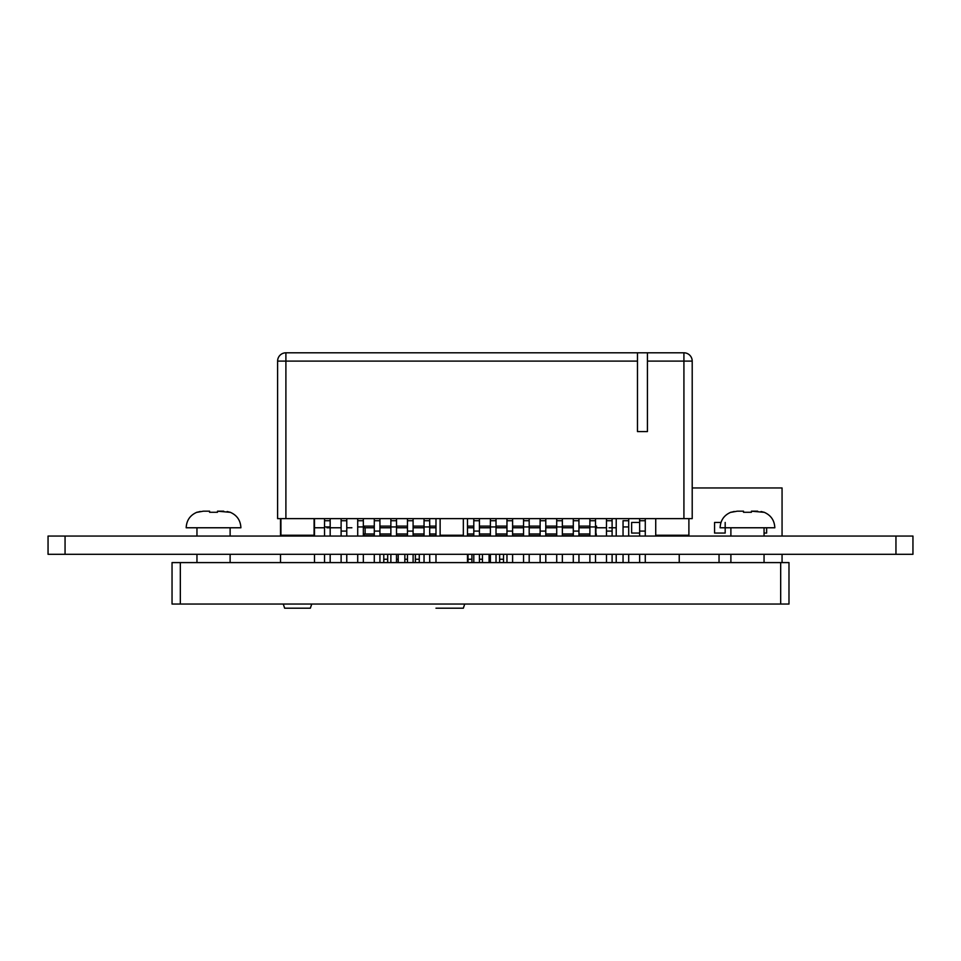 <?xml version="1.0" encoding="UTF-8"?>
<svg xmlns="http://www.w3.org/2000/svg" width="961" height="961" viewBox="0 0 961 961"><rect width="100%" height="100%" fill="white"/><g stroke="black" fill="none" stroke-linecap="round" stroke-linejoin="round"><path stroke-width="1.44" d="M895.952 536.058L912.95 536.058L912.95 554.305L912.95 536.058L912.95 554.305L48.05 554.305L65.06 554.305L65.06 536.058L48.05 536.058L48.05 554.305L48.05 536.058L895.952 536.058L895.952 554.305M734.192 511.456L731.117 512.297L737.315 511.18L743.526 511.18L737.315 511.18L743.526 511.18L743.526 512.285L751.406 512.285L751.406 511.18L757.628 511.18L751.406 511.18L763.827 512.297M763.827 512.141C770.782 515.036 774.446 520.237 774.83 527.769L730.889 527.769L730.889 536.058M763.046 512.021L761.088 511.516M764.055 536.058L764.055 527.769L720.101 527.769C720.486 520.237 724.162 515.036 731.117 512.141M743.526 511.18L737.315 511.18L743.526 511.18L743.526 512.285M714.299 604.049L780.632 604.049M200.272 511.456L197.185 512.297L203.384 511.18L209.594 511.18L203.384 511.18L209.594 511.18L209.594 512.285L217.486 512.285L217.486 511.18L223.697 511.18L217.486 511.18L229.895 512.297M229.895 512.141C236.85 515.036 240.526 520.237 240.899 527.769L196.957 527.769L196.957 536.058M229.114 512.021L227.156 511.516M230.123 536.058L230.123 527.769L186.182 527.769C186.554 520.237 190.23 515.036 197.185 512.141M209.594 511.18L203.384 511.18L209.594 511.18L209.594 512.285M180.368 604.049L246.713 604.049M616.217 518.64L616.217 536.058M616.217 554.305L616.217 562.593M692.208 487.96L782.062 487.96L782.062 536.058M782.062 554.305L782.062 562.593M719.044 562.593L719.044 554.305L719.044 562.593M679.235 562.593L679.235 554.305L719.044 554.305M631.641 533.067L631.641 522.46L639.642 522.46L631.641 522.46L631.641 533.067L639.642 533.067M714.564 533.067L714.564 522.46L720.978 522.46L714.564 522.46L714.564 533.067L725.183 533.067L725.183 522.46M766.638 527.769L766.638 533.067L764.055 533.067M196.957 554.305L196.957 562.593L231.745 562.593L230.123 562.593L230.123 554.305M730.889 554.305L730.889 562.593L777.365 562.593L764.055 562.593L764.055 554.305M788.981 604.049L788.981 562.593L780.68 562.593L788.981 562.593L788.981 604.049L780.68 604.049L780.68 562.593L172.043 562.593L180.332 562.593L180.332 604.049L780.68 604.049M595.52 554.305L595.52 562.593L606.223 562.593L579.687 562.593L589.886 562.593L589.886 554.305L589.886 562.593L579.687 562.593L586.654 562.593M379.931 554.305L379.931 562.593L390.622 562.593L364.087 562.593L374.285 562.593L374.285 554.305L374.285 562.593L366.081 562.593M324.542 562.593L324.542 554.305L324.542 562.593L314.331 562.593L340.867 562.593L330.176 562.593L330.176 554.305M357.708 562.593L357.708 554.305L357.708 562.593L347.51 562.593L374.033 562.593L363.342 562.593L374.033 562.593L363.342 562.593L363.342 554.305M341.119 562.593L341.119 554.305L341.119 562.593L330.92 562.593L357.456 562.593L346.765 562.593L357.456 562.593L346.765 562.593L346.765 554.305M390.875 562.593L390.875 554.305L390.875 562.593L380.676 562.593L407.212 562.593L396.509 562.593L407.212 562.593L396.509 562.593L396.509 554.305M424.041 562.593L424.041 554.305L424.041 562.593L413.843 562.593L440.378 562.593L429.687 562.593L435.982 562.593L429.687 562.593L435.982 562.593L429.687 562.593L429.687 554.305M407.464 562.593L407.464 554.305L407.464 562.593L397.253 562.593L423.789 562.593L413.098 562.593L423.789 562.593L413.098 562.593L413.098 554.305M280.504 554.305L280.504 562.593L317.322 562.593L314.499 562.593L314.499 554.305M469.064 562.593L473.797 562.593L467.49 562.593L467.49 554.305M490.386 562.593L490.386 554.305L490.386 562.593L480.176 562.593L506.711 562.593L496.02 562.593L506.711 562.593L496.02 562.593L496.02 554.305M523.553 562.593L523.553 554.305L523.553 562.593L513.342 562.593L539.878 562.593L529.187 562.593L539.878 562.593L529.187 562.593L529.187 554.305M556.719 562.593L556.719 554.305L556.719 562.593L546.521 562.593L573.044 562.593L562.353 562.593L573.044 562.593L562.353 562.593L562.353 554.305M623.052 562.593L623.052 554.305L623.052 562.593L612.854 562.593L639.642 562.593L628.698 562.593L628.698 554.305M473.797 562.593L473.797 554.305L473.797 562.593L463.598 562.593L490.134 562.593L479.431 562.593L490.134 562.593L479.431 562.593L479.431 554.305M506.964 562.593L506.964 554.305L506.964 562.593L496.765 562.593L523.301 562.593L512.597 562.593L523.301 562.593L512.597 562.593L512.597 554.305M540.13 562.593L540.13 554.305L540.13 562.593L529.931 562.593L556.467 562.593L545.776 562.593L556.467 562.593L545.776 562.593L545.776 554.305M573.297 562.593L573.297 554.305L573.297 562.593L563.098 562.593L589.634 562.593L578.942 562.593L589.634 562.593L578.942 562.593L578.942 554.305M606.475 562.593L606.475 554.305L606.475 562.593L596.264 562.593L622.8 562.593L612.109 562.593L622.8 562.593L612.109 562.593L612.109 554.305M639.642 562.593L639.642 554.305L639.642 562.593L629.431 562.593L655.967 562.593L645.275 562.593L655.967 562.593L645.275 562.593L652.987 562.593L645.275 562.593L645.275 554.305M677.865 562.593L661.276 562.593L677.865 562.593M180.332 604.049L172.043 604.049L172.043 562.593L172.043 604.049M464.728 604.049L463.346 608.193L435.982 608.193M311.736 604.049L310.355 608.193L284.648 608.193L283.267 604.049M467.49 536.058L467.49 518.64M435.982 562.593L435.982 554.305L435.982 562.593M435.982 536.058L435.982 518.64L435.982 536.058M280.504 536.058L280.504 518.64M314.499 536.058L314.499 518.64M683.92 518.64L277.609 518.64L277.609 361.096A8.289 8.289 153.4 0 1 285.897 352.807L637.479 352.807L637.479 361.096L637.479 352.807L683.92 352.807L683.92 361.096L647.438 361.096L647.438 352.807L683.92 352.807A8.289 8.289 153.4 0 1 692.208 361.096L692.208 518.64L683.92 518.64L683.92 361.096L692.208 361.096L692.208 518.64M332.338 352.807L322.379 352.807L332.338 352.807M348.915 352.807L338.969 352.807L348.915 352.807M365.504 352.807L355.546 352.807L365.504 352.807M382.082 352.807L372.135 352.807L382.082 352.807M398.671 352.807L388.724 352.807L398.671 352.807M415.248 352.807L405.302 352.807L415.248 352.807M431.837 352.807L421.891 352.807L431.837 352.807M481.593 352.807L471.635 352.807L481.593 352.807M498.17 352.807L488.224 352.807L498.17 352.807M514.76 352.807L504.813 352.807L514.76 352.807M531.349 352.807L521.391 352.807L531.349 352.807M547.926 352.807L537.98 352.807L547.926 352.807M564.515 352.807L554.557 352.807L564.515 352.807M581.093 352.807L571.146 352.807L581.093 352.807M597.682 352.807L587.736 352.807L597.682 352.807M614.259 352.807L604.313 352.807L614.259 352.807M630.848 352.807L620.902 352.807L630.848 352.807M647.438 352.807L647.438 431.573L637.479 431.573L647.438 431.573L647.438 361.096M637.479 431.573L637.479 361.096L630.848 361.096M301.814 352.807L445.267 352.807M458.205 352.807L668.003 352.807M620.902 361.096L614.259 361.096M604.313 361.096L597.682 361.096M587.736 361.096L581.093 361.096M571.146 361.096L564.515 361.096M554.557 361.096L547.926 361.096M537.98 361.096L531.349 361.096M521.391 361.096L514.76 361.096M504.813 361.096L498.17 361.096M488.224 361.096L481.593 361.096M471.635 361.096L466.493 361.096M655.726 535.229L655.726 518.64L655.726 535.229L688.893 535.229L688.893 518.64M463.346 518.64L463.346 535.229L440.126 535.229L440.126 518.64M314.091 518.64L314.091 535.229L280.924 535.229L280.924 518.64M639.642 531.085L639.642 518.64L639.642 536.058L639.642 520.718L639.642 536.058L639.642 531.085L645.275 531.085L645.275 518.64M645.275 536.058L645.275 531.085M606.475 531.085L606.475 518.64L606.475 536.058L606.475 520.718L606.475 536.058L606.475 531.085L612.109 531.085L612.109 518.64M573.297 531.085L573.297 518.64L573.297 536.058L573.297 520.718L573.297 536.058L573.297 531.085L578.942 531.085L578.942 518.64M540.13 531.085L540.13 518.64L540.13 536.058L540.13 520.718L540.13 536.058L540.13 531.085L545.776 531.085L545.776 518.64M506.964 531.085L506.964 518.64L506.964 536.058L506.964 520.718L506.964 536.058L506.964 531.085L512.597 531.085L512.597 518.64M473.797 531.085L473.797 518.64L473.797 536.058L473.797 520.718L473.797 536.058L473.797 531.085L479.431 531.085L479.431 518.64M407.464 531.085L407.464 518.64L407.464 536.058L407.464 520.718L407.464 536.058L407.464 531.085L413.098 531.085L413.098 518.64M374.285 531.085L374.285 518.64L374.285 536.058L374.285 520.718L374.285 536.058L374.285 531.085L379.931 531.085L379.931 518.64M341.119 531.085L341.119 518.64L341.119 536.058L341.119 520.718L341.119 536.058L341.119 531.085L346.765 531.085L346.765 518.64M612.109 536.058L612.109 531.085M578.942 536.058L578.942 531.085M545.776 536.058L545.776 531.085M512.597 536.058L512.597 531.085M479.431 536.058L479.431 531.085M413.098 536.058L413.098 531.085M379.931 536.058L379.931 531.085M346.765 536.058L346.765 531.085M623.052 526.94L623.052 536.058L623.052 520.718L623.052 536.058L623.052 526.94L628.698 526.94L628.698 518.64M628.698 536.058L628.698 526.94M595.52 536.058L595.52 518.64M589.886 526.94L589.886 536.058L589.886 520.718L589.886 536.058L589.886 526.94L595.52 526.94M589.886 520.718L589.886 518.64L589.886 520.718L595.52 520.718M562.353 536.058L562.353 518.64M556.719 526.94L556.719 536.058L556.719 520.718L556.719 536.058L556.719 526.94L562.353 526.94M556.719 520.718L556.719 518.64L556.719 520.718L562.353 520.718M529.187 536.058L529.187 518.64M523.553 526.94L523.553 536.058L523.553 520.718L523.553 536.058L523.553 526.94L529.187 526.94M523.553 520.718L523.553 518.64L523.553 520.718L529.187 520.718M496.02 536.058L496.02 518.64M490.386 526.94L490.386 536.058L490.386 520.718L490.386 536.058L490.386 526.94L496.02 526.94M490.386 520.718L490.386 518.64L490.386 520.718L496.02 520.718M429.687 536.058L429.687 518.64M424.041 526.94L424.041 536.058L424.041 520.718L424.041 536.058L424.041 526.94L429.687 526.94M424.041 520.718L424.041 518.64L424.041 520.718L429.687 520.718M396.509 536.058L396.509 518.64M390.875 526.94L390.875 536.058L390.875 520.718L390.875 536.058L390.875 526.94L396.509 526.94M390.875 520.718L390.875 518.64L390.875 520.718L396.509 520.718M363.342 536.058L363.342 518.64M357.708 526.94L357.708 536.058L357.708 520.718L357.708 536.058L357.708 526.94L363.342 526.94M357.708 520.718L357.708 518.64L357.708 520.718L363.342 520.718M330.176 536.058L330.176 518.64M324.542 526.94L324.542 536.058L324.542 520.718L324.542 536.058L324.542 526.94L330.176 526.94M324.542 520.718L324.542 518.64L324.542 520.718L330.176 520.718M595.52 527.769L596.553 527.769L596.553 526.111L595.52 526.111M589.886 526.111L578.942 526.111M573.297 526.111L562.353 526.111M556.719 526.111L545.776 526.111M540.13 526.111L529.187 526.111M523.553 526.111L512.597 526.111M506.964 526.111L496.02 526.111M490.386 526.111L479.431 526.111M473.797 526.111L467.49 526.111M435.982 526.111L429.687 526.111M424.041 526.111L413.098 526.111M407.464 526.111L396.509 526.111M390.875 526.111L379.931 526.111M374.285 526.111L364.375 526.111L364.375 527.769L374.285 527.769M589.886 527.769L578.942 527.769M573.297 527.769L562.353 527.769M556.719 527.769L545.776 527.769M540.13 527.769L529.187 527.769M523.553 527.769L512.597 527.769M506.964 527.769L496.02 527.769M490.386 527.769L479.431 527.769M473.797 527.769L467.49 527.769M435.982 527.769L429.687 527.769M424.041 527.769L413.098 527.769M407.464 527.769L396.509 527.769M390.875 527.769L379.931 527.769M374.285 533.98L364.123 533.98L364.123 535.637L374.285 535.637M379.931 535.637L390.875 535.637M396.509 535.637L407.464 535.637M413.098 535.637L424.041 535.637M429.687 535.637L435.982 535.637M467.49 535.637L473.797 535.637M479.431 535.637L490.386 535.637M496.02 535.637L506.964 535.637M512.597 535.637L523.553 535.637M529.187 535.637L540.13 535.637M545.776 535.637L556.719 535.637M562.353 535.637L573.297 535.637M578.942 535.637L589.886 535.637M595.52 535.637L596.3 535.637L596.3 533.98L595.52 533.98M379.931 533.98L390.875 533.98M396.509 533.98L407.464 533.98M413.098 533.98L424.041 533.98M429.687 533.98L435.982 533.98M467.49 533.98L473.797 533.98M479.431 533.98L490.386 533.98M496.02 533.98L506.964 533.98M512.597 533.98L523.553 533.98M529.187 533.98L540.13 533.98M545.776 533.98L556.719 533.98M562.353 533.98L573.297 533.98M578.942 533.98L589.886 533.98M331.113 527.769L341.119 527.769L331.113 527.769M324.542 527.769L314.499 527.769M341.119 527.769L326.92 527.769M346.765 527.769L351.894 527.769M363.342 527.769L365.12 527.769L363.342 527.769M616.217 527.769L609.13 527.769M606.475 527.769L595.904 527.769L606.475 527.769M383.787 562.593L383.787 554.305L383.787 559.254L387.679 559.254L387.679 554.305L387.679 562.593M396.509 559.254L398.214 559.254L398.214 554.305L398.214 562.593M404.845 562.593L404.845 554.305L404.845 559.254L407.464 559.254M415.38 562.593L415.38 554.305L415.38 559.254L419.272 559.254L419.272 554.305L419.272 562.593M429.687 559.254L429.807 562.593M468.031 562.593L468.031 554.305L468.031 559.254L471.923 559.254L471.923 554.305L471.923 562.593M479.431 559.254L482.458 559.254L482.458 554.305L482.458 562.593M489.089 562.593L489.089 554.305L489.089 559.254L490.386 559.254M499.624 562.593L499.624 554.305L499.624 559.254L503.516 559.254L503.516 554.305L503.516 562.593M48.05 536.058L48.05 554.305L48.05 536.058M637.479 361.096L285.897 361.096L285.897 518.64M277.609 518.64L277.609 361.096L285.897 361.096L285.897 352.807L637.479 352.807M639.642 520.718L645.275 520.718M606.475 520.718L612.109 520.718M573.297 520.718L578.942 520.718M540.13 520.718L545.776 520.718M506.964 520.718L512.597 520.718M473.797 520.718L479.431 520.718M407.464 520.718L413.098 520.718M374.285 520.718L379.931 520.718M341.119 520.718L346.765 520.718M623.052 520.718L628.698 520.718M365.12 533.98L365.12 527.769M595.904 533.98L595.904 527.769"/></g></svg>
